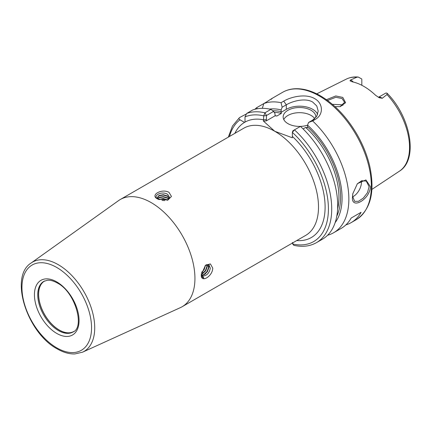 <?xml version="1.0" encoding="UTF-8"?>
<svg xmlns="http://www.w3.org/2000/svg" width="431" height="431" viewBox="0 0 431 431"><rect width="100%" height="100%" fill="white"/><g stroke="black" fill="none" stroke-linecap="round" stroke-linejoin="round"><path stroke-width="0.65" d="M340.027 106.683L344.601 102.341L342.036 98.521L335.835 97.282L327.538 100.488M326.423 99.68L335.792 95.957L342.785 97.406L345.603 102.686L340.291 106.635L335.006 106.635M352.822 193.546L352.59 196.234L354.616 201.352L358.479 201.309L363.344 198.061L367.471 192.662L369.103 186.698L366.296 181.128L361.835 180.708L357.245 183.827M370.401 186.634C370.094 199.316 351.066 210.312 352.477 196.983L352.779 193.799L357.401 183.644L365.914 179.926L370.401 186.634M201.369 274.261L203.841 278.081C202.209 277.699 201.385 276.309 201.363 273.917L201.363 273.696M205.275 265.404L208.9 264.742L210.296 268.174C209.331 272.882 207.02 275.495 203.362 276.007L202.392 275.738M201.315 274.725L205.501 265.194L210.403 263.923L212.747 268.12C212.666 276.46 200.528 283.458 201.315 274.725M158.463 199.386L158.274 199.284C151.534 196.24 161.754 190.346 167.713 194.419L169.55 197.42L167.255 200.259M157.552 198.923C149.595 195.238 161.722 188.223 168.984 192.323L171.452 196.45L167.896 200.059L157.552 198.923M73.399 331.762A29.216 16.868 60 0 1 59.225 330.076A29.216 16.868 60 0 1 40.255 304.722A29.216 16.868 60 0 1 44.194 281.179M73.852 331.444A29.157 16.831 60 0 1 73.83 331.455A29.157 16.831 60 0 1 59.252 330.011A29.157 16.831 60 0 1 40.207 304.324A29.157 16.831 60 0 1 44.673 280.958A29.157 16.831 60 0 1 44.695 280.947M164.825 200.609L161.986 200.431M167.826 199.957L163.268 198.508L158.656 199.478M159.028 199.628L163.268 198.863L167.551 200.173M168.855 199.1L167.551 197.867L163.268 196.601L158.98 197.387L157.482 198.669M157.606 198.842L158.98 197.743L163.268 196.956L167.551 198.217L168.715 199.257M169.313 198.395L167.551 195.96L163.268 194.693L158.98 195.48L157.207 197.716L157.584 198.831M157.218 197.894L158.98 195.836L163.268 195.049L167.551 196.315L169.264 198.492M201.557 272.414L204.116 269.741L205.582 265.184M201.369 274.202L202.532 273.771L205.77 270.695L207.23 266.59L206.869 264.65M206.659 264.661L206.923 266.412L205.463 270.517L202.225 273.593L201.363 273.949M201.87 275.215L204.181 274.725L207.419 271.649L208.884 267.543L207.834 264.887L206.535 264.677M207.677 264.806L208.577 267.365L207.112 271.471L203.874 274.547L201.756 275.059M202.01 275.387L203.362 276.007M378.45 97.325A6.724 3.884 60 0 1 381.505 97.805A6.724 3.884 60 0 1 382.238 98.295L379.296 97.745L375.703 95.391A53.746 31.032 -120 0 0 363.92 86.426A53.746 31.032 -120 0 0 352.132 81.788L350.031 80.689L350.554 80.004A6.724 3.884 60 0 1 351.287 80.36A6.724 3.884 60 0 1 353.301 82.046M350.371 81.103L350.031 80.689M382.238 98.295L386.979 94.561L387.027 93.166L386.025 92.983A6.724 3.884 -120 0 0 385.831 93.053L378.423 97.309M361.819 85.284L361.819 79.191A6.724 3.884 -120 0 0 361.631 78.9L358.242 77.047L356.906 77.197L350.554 80.004M352.606 196.886A11.68 6.74 120 0 0 361.442 182.275A11.68 6.74 120 0 0 361.345 180.869M315.837 117.48A16.351 9.439 0 0 0 315.858 116.963A16.351 9.439 0 0 0 311.069 110.288A16.351 9.439 0 0 0 293.258 108.24A16.351 9.439 0 0 0 283.162 116.963A16.351 9.439 0 0 0 287.951 123.638A16.351 9.439 0 0 0 307.562 125.179M314.716 118.638A16.351 9.439 0 0 0 311.069 115.438A16.351 9.439 0 0 0 283.781 119.538M317.631 114.334A18.684 10.786 0 0 0 312.723 109.334A18.684 10.786 0 0 0 286.303 109.334L280.947 112.421L281.389 113.412A64.224 37.082 -120 0 0 274.191 112.34M312.626 120.928L308.574 122.469L312.723 120.071L316.785 116.138L318.197 111.063L316.78 105.994L312.723 102.088C305.827 97.81 293.215 100.692 286.303 104.814L282.149 107.211L281.039 102.691L283.717 101.145C291.712 96.382 306.393 93.559 314.705 98.656C323.358 103.381 323.665 114.797 315.309 119.382L312.626 120.928A73.566 42.475 60 0 1 333.616 232.756A73.566 42.475 60 0 1 327.614 235.24M332.376 104.318L342.036 104.803L342.936 105.428M82.569 352.175L180.352 307.648A61.892 35.735 -120 0 0 182.119 306.737A61.892 35.735 -120 0 0 191.606 257.14A61.892 35.735 -120 0 0 151.173 202.602A61.892 35.735 -120 0 0 120.227 199.537A61.892 35.735 -120 0 0 118.557 200.614L31.102 263.029A51.553 29.761 60 0 1 58.271 264.682A51.553 29.761 60 0 1 92.32 311.414A51.553 29.761 60 0 1 82.569 352.175L74.838 353.953C69.197 354.11 63.33 352.429 57.231 348.911C27.282 333.136 8.852 276.869 31.102 263.029M271.956 98.457L282.547 92.342A73.566 42.475 -120 0 1 319.328 95.984A73.566 42.475 -120 0 1 367.39 160.817A73.566 42.475 -120 0 1 356.114 219.767L351.157 222.628A73.566 42.475 60 0 0 361.092 212.305L351.184 218.027A73.566 42.475 60 0 1 341.25 228.349L333.616 232.756M351.157 222.628A73.566 42.475 60 0 1 345.867 224.907M275.016 115.61A64.224 37.082 60 0 1 276.847 116.031L275.134 115.777L274.946 113.472L273.572 111.408L266.482 115.497L266.336 120.858L263.443 121.1L263.74 115.864L264.936 112.814L270.916 109.361L273.572 111.408M272.775 110.794A65.393 37.756 60 0 1 281.141 111.677L280.947 112.421M276.847 116.031L281.389 113.412M254.893 109.285A73.566 42.475 60 0 1 256.644 107.702L257.345 108.747M262.323 108.326L263.804 103.564L256.644 107.702M271.067 99.372C273.34 97.611 271.81 98.494 266.482 102.018L263.804 103.564A73.566 42.475 60 0 1 281.039 102.691M269.59 109.07A67.489 38.968 60 0 1 281.141 109.894L282.149 107.211M245.869 114.226L239.507 117.593C238.655 118.38 238.828 119.112 240.013 119.796L244.512 122.393A66.563 38.429 60 0 1 245.013 122.102L245.013 116.909L246.667 113.461L252.647 110.007A73.566 42.475 60 0 1 270.916 109.361M281.141 111.677L281.141 109.894M337.608 209.019A64.224 37.082 -120 0 0 305.66 127.425L303.074 128.917M292.908 130.755L292.347 132.382L292.908 130.755L300.439 126.407A73.566 42.475 60 0 1 322.458 239.194L316.478 242.648A73.566 42.475 60 0 0 294.454 129.86L292.347 132.382L292.347 137.785L274.741 131.261A61.892 35.735 -120 0 0 243.795 128.196L120.227 199.537M239.507 117.593L232.454 126.041L228.306 137.139M263.443 121.1L274.741 131.261A61.892 35.735 -120 0 1 315.174 185.804A61.892 35.735 -120 0 1 305.687 235.396L182.119 306.737M308.574 122.469L307.562 125.152A67.489 38.968 60 0 1 335.146 222.622M307.562 125.152L307.562 126.935A65.393 37.756 60 0 1 336.783 216.19M292.794 242.836L292.838 244.232L293.807 245.314C302.346 247.238 309.905 246.349 316.478 242.648M305.66 127.425L307.373 127.678L307.562 126.935M275.134 115.777L266.336 120.858M292.396 242.47L292.794 244.016A71.234 41.128 -120 0 0 328.411 208.701A71.234 41.128 -120 0 0 292.347 132.382M266.444 115.562L263.74 115.864A71.234 41.128 -120 0 0 245.013 116.909M266.444 119.554L263.74 119.856A66.563 38.429 60 0 0 245.013 122.102M361.092 212.305L351.184 218.027M208.933 264.763L209.067 266.304L207.263 271.557L205.108 274.154M56.747 281.89A31.555 18.215 60 0 1 79.062 320.535A31.555 18.215 60 0 1 56.747 333.416A31.555 18.215 60 0 1 34.437 294.772A31.555 18.215 60 0 1 56.747 281.89M58.401 330.555A29.216 16.868 -120 0 0 73.006 332.005C85.02 327.641 75.403 291.965 57.231 282.957C53.471 280.85 50.147 279.961 47.254 280.295L43.79 281.395A29.216 16.868 -120 0 0 39.313 304.809A29.216 16.868 -120 0 0 58.401 330.555M56.747 347.844A49.22 28.419 -120 0 0 91.555 327.749A49.22 28.419 -120 0 0 56.747 267.462A49.22 28.419 -120 0 0 21.943 287.558A49.22 28.419 -120 0 0 56.747 347.844M387.027 93.166C410.533 116.548 418.711 159.518 399.456 171.155A53.18 30.703 -120 0 0 386.979 94.561M356.906 77.197A53.18 30.703 -120 0 0 346.314 79.11C349.913 77.343 353.889 76.653 358.242 77.047M246.667 113.461A73.566 42.475 60 0 1 264.936 112.814L266.482 115.497M240.013 119.796A71.234 41.128 -120 0 0 229.464 136.471M234.852 133.362A66.563 38.429 60 0 1 244.512 122.393M292.347 136.368A66.563 38.429 60 0 1 325.049 204.321A66.563 38.429 60 0 1 296.738 240.563M283.717 101.145L286.303 104.814L286.303 109.334M312.723 120.071L315.309 119.382M356.114 219.767C370.601 209.929 375.164 192.172 369.809 166.495C367.304 155.639 363.074 144.999 357.11 134.569C346.993 117.275 334.79 104.377 320.497 95.871C311.581 90.736 303.068 88.36 294.966 88.743C290.419 89.001 286.276 90.198 282.547 92.342M399.456 171.155L371.899 189.408M346.314 79.11L316.726 93.85M292.838 244.232L292.417 242.626"/></g></svg>
